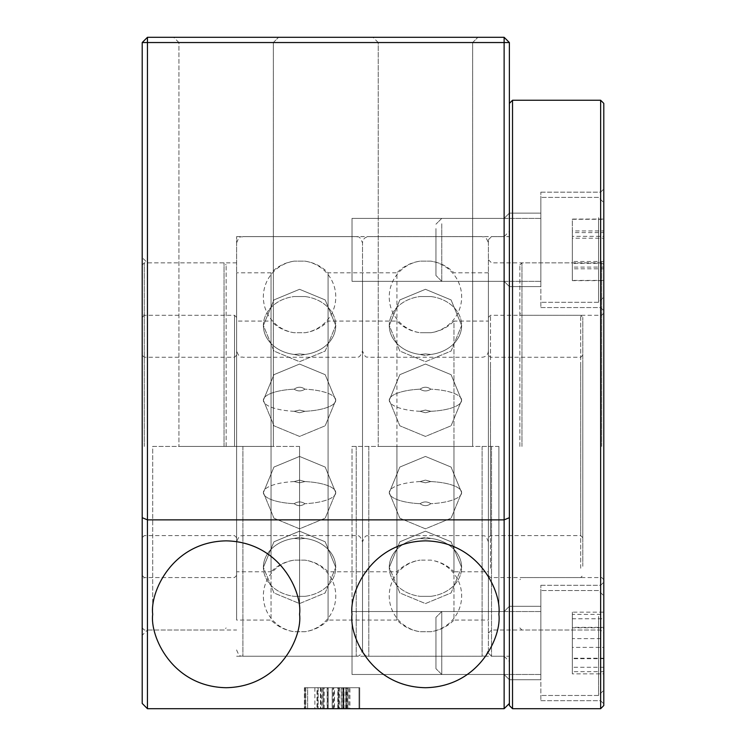 <?xml version="1.0" encoding="UTF-8"?>
<svg xmlns="http://www.w3.org/2000/svg" width="746" height="746" viewBox="0 0 746 746"><rect width="100%" height="100%" fill="white"/><g stroke="black" fill="none" stroke-linecap="round" stroke-linejoin="round"><path stroke-width="0.56" stroke-dasharray="3.73 2.8" d="M304.928 481.571L299.566 482.802L294.204 481.571L299.566 480.107L294.204 481.571L299.566 482.802L304.928 481.571L299.566 480.107L304.928 481.571A36.19 11.181 0 0 1 335.756 492.63A36.19 11.181 180 0 1 304.928 503.69C301.356 501.368 297.775 501.368 294.204 503.69C297.775 506.282 301.356 506.282 304.928 503.69C301.356 501.377 297.775 501.377 294.204 503.69A36.19 11.181 180 0 1 263.375 492.63L273.941 518.19L299.566 528.821L325.191 518.19L335.756 492.63A36.19 11.181 0 0 1 304.928 503.69C301.356 506.282 297.775 506.282 294.204 503.69A36.19 11.181 0 0 1 263.375 492.63L273.941 518.19L299.566 528.821L325.191 518.19L335.756 492.63A36.19 11.181 180 0 0 304.928 481.571M304.928 538.416L299.566 538.948L294.204 538.416L299.566 537.288L294.204 538.416L299.566 538.948L304.928 538.416L299.566 537.288L304.928 538.416A36.19 29.28 0 0 1 335.756 567.38A36.19 29.28 180 0 1 304.928 596.334L294.204 596.334A36.19 29.28 180 0 1 263.375 567.38L273.969 592.967L299.566 603.57L325.153 592.967L335.756 567.38A36.19 29.28 0 0 1 304.928 596.334L294.204 596.334A36.19 29.28 0 0 1 263.375 567.38L273.969 592.967L299.566 603.57L325.153 592.967L335.756 567.38A36.19 29.28 180 0 0 304.928 538.416M488.397 571.8L488.397 446.434L488.397 571.8L453.969 571.8L453.969 446.434L453.969 571.8C447.563 565.337 439.842 561.449 430.815 560.134L420.091 560.134L430.815 560.134A36.19 36.19 0 0 1 430.815 631.722L420.091 631.722C411.055 630.398 403.344 626.509 396.937 620.057L396.937 446.434L396.937 620.057L362.509 620.057L362.509 321.069L362.509 649.952L362.509 272.812L362.509 620.057L328.081 620.057L328.081 272.812L328.081 620.057C321.675 626.509 313.963 630.398 304.928 631.722L294.204 631.722L304.928 631.722A36.19 36.19 0 0 0 304.928 560.134L294.204 560.134A36.19 36.19 0 0 0 294.204 631.722C285.168 630.398 277.456 626.509 271.05 620.057L271.05 321.069L236.622 321.069L236.622 571.8L236.622 321.069M304.928 411.298L299.566 410.067L294.204 411.298L299.566 412.762L294.204 411.298L299.566 410.067L304.928 411.298L299.566 412.762L304.928 411.298A36.19 11.181 180 0 0 335.756 400.238A36.19 11.181 0 0 0 304.928 389.179C301.356 391.501 297.775 391.501 294.204 389.179C297.785 386.587 301.356 386.587 304.928 389.179C301.365 391.501 297.785 391.501 294.204 389.179A36.19 11.181 0 0 0 263.375 400.238L273.941 425.798L299.566 436.429L325.191 425.798L335.756 400.238A36.19 11.181 180 0 0 304.928 389.179C301.356 386.587 297.775 386.587 294.204 389.179A36.19 11.181 180 0 0 263.375 400.238L273.941 425.798L299.566 436.429L325.191 425.798L335.756 400.238A36.19 11.181 0 0 1 304.928 411.298M304.928 354.453L299.566 353.921L294.204 354.453L299.566 355.581L294.204 354.453L299.566 353.921L304.928 354.453L299.566 355.581L304.928 354.453A36.19 29.28 180 0 0 335.756 325.489A36.19 29.28 0 0 0 304.928 296.535L294.204 296.535A36.19 29.28 0 0 0 263.375 325.489L273.941 351.058L299.566 361.689L325.191 351.058L335.756 325.489A36.19 29.28 180 0 0 304.928 296.535L294.204 296.535A36.19 29.28 180 0 0 263.375 325.489L273.941 351.058L299.566 361.689L325.191 351.058L335.756 325.489A36.19 29.28 0 0 1 304.928 354.453M488.397 321.069L488.397 649.952L488.397 272.812L488.397 541.904L488.397 321.069L453.969 321.069L453.969 446.434L453.969 321.069C447.563 327.531 439.842 331.42 430.815 332.735L420.091 332.735L430.815 332.735A36.19 36.19 0 0 0 430.815 261.147L420.091 261.147C411.055 262.471 403.344 266.359 396.937 272.812L396.937 446.434L396.937 272.812L328.081 272.812C321.675 266.359 313.963 262.471 304.928 261.147L294.204 261.147L304.928 261.147A36.19 36.19 0 0 1 304.928 332.735L294.204 332.735A36.19 36.19 0 0 1 294.204 261.147C285.168 262.471 277.456 266.359 271.05 272.812L236.622 272.812L236.622 620.057L236.622 272.812M488.397 620.057L488.397 350.965L488.397 620.057L453.969 620.057L453.969 446.434L453.969 620.057C447.563 626.509 439.851 630.398 430.815 631.722L420.091 631.722A36.19 36.19 0 0 1 420.091 560.134C411.065 561.449 403.344 565.337 396.937 571.8L328.081 571.8C321.675 565.337 313.954 561.449 304.928 560.134L294.204 560.134C285.177 561.449 277.456 565.337 271.05 571.8L271.05 446.434L271.05 571.8L236.622 571.8M236.622 446.434L236.622 236.622L236.622 446.434M488.397 272.812L453.969 272.812C447.563 266.359 439.851 262.471 430.815 261.147L420.091 261.147A36.19 36.19 0 0 0 420.091 332.735C411.065 331.42 403.344 327.531 396.937 321.069L328.081 321.069C321.675 327.531 313.954 331.42 304.928 332.735L294.204 332.735C285.177 331.42 277.456 327.531 271.05 321.069L271.05 620.057L236.622 620.057M271.05 446.434L271.05 272.812L271.05 446.434M304.928 596.334L294.204 596.334L304.928 596.334M304.928 296.535L294.204 296.535L304.928 296.535M362.509 446.434L362.509 242.916L362.509 446.434M430.815 481.571L425.453 482.802L420.091 481.571L425.453 480.107L420.091 481.571L425.453 482.802L430.815 481.571L425.453 480.107L430.815 481.571A36.19 11.181 0 0 1 461.643 492.63A36.19 11.181 180 0 1 430.815 503.69C427.244 501.368 423.663 501.368 420.091 503.69C423.663 506.282 427.244 506.282 430.815 503.69C427.244 501.377 423.663 501.377 420.091 503.69A36.19 11.181 180 0 1 389.263 492.63L399.828 518.19L425.453 528.821L451.078 518.19L461.643 492.63A36.19 11.181 0 0 1 430.815 503.69C427.244 506.282 423.663 506.282 420.091 503.69A36.19 11.181 0 0 1 389.263 492.63L399.828 518.19L425.453 528.821L451.078 518.19L461.643 492.63A36.19 11.181 180 0 0 430.815 481.571M430.815 538.416L425.453 538.948L420.091 538.416L425.453 537.288L420.091 538.416L425.453 538.948L430.815 538.416L425.453 537.288L430.815 538.416A36.19 29.28 0 0 1 461.643 567.38A36.19 29.28 180 0 1 430.815 596.334L420.091 596.334A36.19 29.28 180 0 1 389.263 567.38L399.856 592.967L425.453 603.57L451.041 592.967L461.643 567.38A36.19 29.28 0 0 1 430.815 596.334L420.091 596.334A36.19 29.28 0 0 1 389.263 567.38L399.856 592.967L425.453 603.57L451.041 592.967L461.643 567.38A36.19 29.28 180 0 0 430.815 538.416M430.815 411.298L425.453 410.067L420.091 411.298L425.453 412.762L420.091 411.298L425.453 410.067L430.815 411.298L425.453 412.762L430.815 411.298A36.19 11.181 180 0 0 461.643 400.238A36.19 11.181 0 0 0 430.815 389.179C427.244 391.501 423.663 391.501 420.091 389.179C423.672 386.587 427.244 386.587 430.815 389.179C427.253 391.501 423.672 391.501 420.091 389.179A36.19 11.181 0 0 0 389.263 400.238L399.828 425.798L425.453 436.429L451.078 425.798L461.643 400.238A36.19 11.181 180 0 0 430.815 389.179C427.244 386.587 423.663 386.587 420.091 389.179A36.19 11.181 180 0 0 389.263 400.238L399.828 425.798L425.453 436.429L451.078 425.798L461.643 400.238A36.19 11.181 0 0 1 430.815 411.298M430.815 354.453L425.453 353.921L420.091 354.453L425.453 355.581L420.091 354.453L425.453 353.921L430.815 354.453L425.453 355.581L430.815 354.453A36.19 29.28 180 0 0 461.643 325.489A36.19 29.28 0 0 0 430.815 296.535L420.091 296.535A36.19 29.28 0 0 0 389.263 325.489L399.828 351.058L425.453 361.689L451.078 351.058L461.643 325.489A36.19 29.28 180 0 0 430.815 296.535L420.091 296.535A36.19 29.28 180 0 0 389.263 325.489L399.828 351.058L425.453 361.689L451.078 351.058L461.643 325.489A36.19 29.28 0 0 1 430.815 354.453M362.509 571.8L362.509 321.069L362.509 571.8M362.509 272.812L362.509 620.057L362.509 272.812M430.815 596.334L420.091 596.334L430.815 596.334M430.815 296.535L420.091 296.535L430.815 296.535M488.397 446.434L488.397 239.764L488.397 446.434M142.206 42.541L142.206 517.696L147.456 519.869L504.128 519.869L504.128 42.541L142.206 42.541L147.456 37.3L147.456 708.7L142.206 703.45L142.206 257.603L142.206 635.266L147.456 630.016L147.456 262.844L147.456 630.016L236.622 630.016M144.304 446.434L144.304 262.844L144.304 446.434M234.524 446.434L234.524 315.297L234.524 446.434M540.85 627.05L540.85 674.487L540.85 627.05M441.763 615.888L441.763 674.487L441.763 615.888M435.944 620.905L435.944 668.668L435.944 620.905M598.544 616.41L598.544 695.468L598.544 616.41M540.85 669.619L540.85 590.562L540.85 669.619M603.794 619.068L603.794 690.218L603.794 619.068M603.794 612.158L603.794 673.871L603.794 612.158L572.322 612.158L572.322 627.806L603.794 627.806M603.794 658.224L572.322 658.224L572.322 627.358L603.794 627.358M572.322 627.358L572.322 612.158M572.322 627.806L572.322 658.662L603.794 658.662M572.322 658.662L572.322 673.871L603.794 673.871M572.322 673.871L572.322 658.224M224.033 446.434L224.033 262.844L224.033 446.434M226.131 446.434L226.131 264.942L226.131 446.434M540.85 638.548L540.85 674.487L540.85 638.548M441.763 611.86L441.763 674.487L441.763 611.86M435.944 617.613L435.944 668.668L435.944 617.613M598.544 635.573L598.544 695.468L598.544 635.573M540.85 650.456L540.85 590.562L540.85 650.456M603.794 636.319L603.794 690.218L603.794 636.319M603.794 614.368L603.794 671.652L603.794 614.368L572.322 614.368L572.322 618.751L603.794 618.751M603.794 667.278L572.322 667.278L572.322 638.632L603.794 638.632M572.322 638.632L572.322 614.368M572.322 618.751L572.322 647.388L603.794 647.388M572.322 647.388L572.322 671.652L603.794 671.652M572.322 671.652L572.322 667.278M540.85 232.258L540.85 281.326L540.85 232.258M441.763 223.763L441.763 281.326L441.763 223.763M435.944 228.593L435.944 275.507L435.944 228.593M598.544 220.518L598.544 302.307L598.544 220.518M540.85 279.19L540.85 197.401L540.85 279.19M603.794 223.455L603.794 297.067L603.794 223.455M603.794 219.072L603.794 280.636L603.794 219.072L572.322 219.072L572.322 236.333L603.794 236.333M603.794 263.375L572.322 263.375L572.322 232.593L603.794 232.593M572.322 232.593L572.322 219.072M572.322 236.333L572.322 267.115L603.794 267.115M572.322 267.115L572.322 280.636L603.794 280.636M572.322 280.636L572.322 263.375M519.869 446.434L519.869 264.942L519.869 446.434M521.967 446.434L521.967 262.844L521.967 446.434M601.696 446.434L601.696 262.844L601.696 446.434M147.456 708.7L504.128 708.7L509.378 703.45L509.378 103.386L509.378 705.548L512.53 708.7L600.642 708.7L603.794 705.548L603.794 103.386M540.85 230.542L540.85 281.326L540.85 230.542M441.763 225.003L441.763 281.326L441.763 225.003M435.944 229.6L435.944 275.507L435.944 229.6M598.544 217.673L598.544 302.307L598.544 217.673M540.85 282.035L540.85 197.401L540.85 282.035M603.794 220.891L603.794 297.067L603.794 220.891M603.794 219.287L603.794 280.421L603.794 219.287L572.322 219.287L572.322 238.216L603.794 238.216M603.794 261.492L572.322 261.492L572.322 230.924L603.794 230.924M572.322 230.924L572.322 219.287M572.322 238.216L572.322 268.793L603.794 268.793M572.322 268.793L572.322 280.421L603.794 280.421M572.322 280.421L572.322 261.492M178.928 42.541L173.678 37.3L278.584 37.3L173.678 37.3L278.584 37.3L173.678 37.3L178.928 42.541L273.344 42.541L278.584 37.3L273.344 42.541L273.344 446.434L178.928 446.434L273.344 446.434L178.928 446.434L273.344 446.434L273.344 42.541L178.928 42.541L178.928 446.434L178.928 42.541L273.344 42.541L178.928 42.541M378.241 42.541L373 37.3L477.906 37.3L373 37.3L477.906 37.3L373 37.3L378.241 42.541L472.656 42.541L477.906 37.3L472.656 42.541L472.656 446.434L378.241 446.434L472.656 446.434L378.241 446.434L472.656 446.434L472.656 42.541L378.241 42.541L472.656 42.541L378.241 42.541L378.241 446.434L378.241 42.541M299.566 446.434L299.566 614.284C302.522 635.769 280.487 686.721 226.131 687.719C171.776 686.721 149.741 635.769 152.697 614.284C149.741 592.8 171.776 541.848 226.131 540.85C280.487 541.848 302.522 592.8 299.566 614.284L299.566 446.434L152.697 446.434L152.697 614.284L152.697 446.434L299.566 446.434M504.128 643.015L504.128 611.543L504.128 643.015M509.378 643.015L509.378 606.293L509.378 643.015M504.128 249.854L504.128 218.382L504.128 249.854M509.378 249.854L509.378 286.576L509.378 249.854M504.128 446.434L504.128 236.622L504.128 446.434M498.887 446.434L498.887 614.284C501.844 635.769 479.809 686.721 425.453 687.719C371.098 686.721 349.063 635.769 352.019 614.284C349.063 592.8 371.098 541.848 425.453 540.85C479.809 541.848 501.844 592.8 498.887 614.284L498.887 446.434L352.019 446.434L352.019 614.284L352.019 446.434L498.887 446.434M352.019 611.543L504.128 611.543L509.378 606.293L540.85 606.293L540.85 643.015L540.85 606.293L540.85 643.015L540.85 606.293L509.378 606.293L504.128 611.543L352.019 611.543L352.019 674.487L504.128 674.487L509.378 679.727L540.85 679.727L540.85 585.312L540.85 679.727L540.85 643.015L540.85 679.727L509.378 679.727L504.128 674.487L352.019 674.487L352.019 611.543M352.019 218.382L504.128 218.382L509.378 213.142L540.85 213.142L540.85 249.854L540.85 213.142L540.85 249.854L540.85 213.142L509.378 213.142L504.128 218.382L352.019 218.382L352.019 281.326L504.128 281.326L509.378 286.576L540.85 286.576L540.85 192.16L540.85 286.576L540.85 249.854L540.85 286.576L509.378 286.576L504.128 281.326L352.019 281.326L352.019 218.382M147.456 37.3L504.128 37.3L509.378 42.541L504.128 42.541L504.128 37.3M504.128 519.869L509.378 517.696L509.378 42.541M504.137 708.7L504.137 519.869M348.941 708.7L305.077 708.7L348.941 708.7L348.941 687.719L321.535 687.719L321.535 708.7M338.637 708.7L359.022 708.7L338.637 708.7L338.637 687.719L359.022 687.719L359.022 708.7L305.077 708.7L359.022 708.7L305.077 708.7L359.022 708.7L305.077 708.7L359.022 708.7L359.022 687.719L359.022 708.7L359.022 687.719L338.637 687.719M323.074 708.7L359.721 708.7L304.377 708.7L323.074 708.7L323.074 687.719L304.377 687.719L304.377 708.7L323.988 708.7L304.377 708.7L304.377 687.719L332.175 687.719L332.175 708.7M332.175 687.719L359.721 687.719L342.908 687.719L349.911 687.719L349.911 708.7L342.908 708.7L359.721 708.7L314.887 708.7L323.988 708.7L323.988 687.719L323.009 687.719L323.009 708.7M321.535 687.719L305.077 687.719L305.077 708.7L359.721 708.7L305.077 708.7L305.077 687.719L305.077 708.7L305.077 687.719L346.405 687.719L346.405 708.7L346.405 687.719L359.022 687.719L359.022 708.7L359.022 687.719L338.833 687.719L338.833 708.7M337.779 708.7L337.779 687.719M338.833 687.719L305.077 687.719L359.022 687.719L359.022 708.7L359.022 687.719L345.985 687.719L345.985 708.7L345.985 687.719L359.022 687.719L359.022 708.7L359.022 687.719L348.941 687.719M344.092 708.7L344.092 687.719L305.077 687.719L305.077 708.7L305.077 687.719L305.077 708.7L305.077 687.719L305.077 708.7L305.077 687.719L327.14 687.719L327.14 708.7M345.706 708.7L345.706 687.719L359.721 687.719L359.721 708.7L359.721 687.719L342.731 687.719L342.731 708.7M332.268 708.7L332.268 687.719L316.985 687.719L316.985 708.7M341.398 708.7L341.398 687.719L304.377 687.719L323.009 687.719M359.721 687.719L359.721 708.7L359.721 687.719M343.841 687.719L343.841 708.7M322.757 687.719L322.757 708.7M327.14 687.719L305.077 687.719L305.077 708.7L305.077 687.719L359.022 687.719L305.077 687.719L341.146 687.719L341.146 708.7M334.525 687.719L320.817 687.719L320.817 708.7L320.817 687.719L345.985 687.719L338.022 687.719L338.022 708.7L338.022 687.719L334.525 687.719L334.525 708.7L334.525 687.719M341.146 687.719L333.098 687.719L333.098 708.7M324.165 708.7L324.165 687.719L314.887 687.719L318.132 687.719L318.113 708.7L318.132 687.719L323.988 687.719M342.731 687.719L332.268 687.719M316.985 687.719L323.074 687.719M327.494 708.7L327.494 687.719M339.402 687.719L339.402 708.7M342.656 708.7L342.656 687.719M341.398 687.719L349.911 687.719M344.092 687.719L324.165 687.719M333.779 708.7L333.779 687.719M342.908 687.719L342.908 708.7M343.374 708.7L343.374 687.719M338.703 687.719L347.813 687.719L338.703 687.719L343.356 687.719L343.356 708.7L338.703 708.7L347.813 708.7L347.813 687.719L347.813 708.7L347.813 687.719L347.813 708.7L338.703 708.7L347.813 708.7L343.356 708.7L343.356 687.719L338.703 687.719L338.703 708.7L338.703 687.719M317.684 687.719L328.193 687.719L317.684 687.719L323.102 687.719L323.102 708.7L317.684 708.7L328.193 708.7L328.193 687.719L328.193 708.7L328.193 687.719L328.193 708.7L317.684 708.7L328.193 708.7L323.102 708.7L323.102 687.719L317.684 687.719L317.684 708.7L317.684 687.719M305.077 687.719L320.817 687.719L307.65 687.719L307.65 708.7L307.65 687.719L305.832 687.719L305.832 708.7L305.832 687.719L305.077 687.719M345.706 687.719L333.098 687.719M343.067 687.719L343.067 708.7M347.104 708.7L347.104 687.719M345.687 708.7L345.687 687.719M314.887 687.719L314.887 708.7M320.426 687.719L320.426 708.7M512.521 708.7L512.521 100.244M600.642 708.7L600.642 100.244M491.539 446.434L491.539 656.247L491.539 446.434M600.642 249.854L600.642 307.557L600.642 249.854M600.642 643.015L600.642 585.312L600.642 643.015M603.794 643.015L603.794 582.169L603.794 643.015M603.794 249.854L603.794 189.008L603.794 249.854M509.378 446.434L509.378 236.622L509.378 446.434M540.85 249.854L540.85 307.557L540.85 249.854M540.85 643.015L540.85 700.708L540.85 643.015M603.794 446.434L603.794 633.168L603.794 446.434M600.642 446.434L600.642 630.016L600.642 446.434M488.397 531.208L488.397 355.161L488.397 531.208M490.495 363.61L490.495 535.6L490.495 363.61M580.714 363.61L580.714 535.6L580.714 363.61M488.397 566.289L488.397 317.395L488.397 566.289M490.495 568.238L490.495 315.297L490.495 568.238M582.812 361.661L582.812 537.698L582.812 361.661M580.714 568.238L580.714 315.297L580.714 568.238M582.812 566.289L582.812 317.395L582.812 566.289M294.204 481.571A36.19 11.181 0 0 0 263.375 492.63A36.19 11.181 180 0 1 294.204 481.571M294.204 538.416A36.19 29.28 0 0 0 263.375 567.38A36.19 29.28 180 0 1 294.204 538.416M294.204 411.298A36.19 11.181 180 0 1 263.375 400.238A36.19 11.181 0 0 0 294.204 411.298M294.204 354.453A36.19 29.28 180 0 1 263.375 325.489A36.19 29.28 0 0 0 294.204 354.453M242.916 446.434L242.916 656.247L242.916 446.434M356.215 446.434L356.215 656.247L356.215 446.434M420.091 481.571A36.19 11.181 0 0 0 389.263 492.63A36.19 11.181 180 0 1 420.091 481.571M420.091 538.416A36.19 29.28 0 0 0 389.263 567.38A36.19 29.28 180 0 1 420.091 538.416M420.091 411.298A36.19 11.181 180 0 1 389.263 400.238A36.19 11.181 0 0 0 420.091 411.298M420.091 354.453A36.19 29.28 180 0 1 389.263 325.489A36.19 29.28 0 0 0 420.091 354.453M368.804 446.434L368.804 656.247L368.804 446.434M482.103 446.434L482.103 656.247L482.103 446.434M327.289 708.7L327.289 687.719M335.756 567.38L325.163 541.783L299.566 531.18L273.978 541.783L263.375 567.38L273.978 541.783L299.566 531.18L325.163 541.783L335.756 567.38M335.756 492.63L325.191 467.071L299.566 456.44L273.941 467.071L263.375 492.63L273.941 467.071L299.566 456.44L325.191 467.071L335.756 492.63M335.756 400.238L325.191 374.678L299.566 364.048L273.941 374.678L263.375 400.238L273.941 374.678L299.566 364.048L325.191 374.678L335.756 400.238M335.756 325.489L325.191 299.929L299.566 289.299L273.941 299.929L263.375 325.489L273.941 299.929L299.566 289.299L325.191 299.929L335.756 325.489M488.397 541.904C485.124 533.092 483.501 536.7 482.103 535.6L368.804 535.6C367.526 536.654 365.801 533.092 362.509 541.904C359.218 533.092 357.493 536.654 356.215 535.6L242.916 535.6C241.639 536.654 239.914 533.092 236.622 541.904M488.397 350.965C488.024 354.798 485.926 356.896 482.103 357.259L368.804 357.259C367.526 356.215 365.801 359.777 362.509 350.965C359.208 359.759 357.371 356.262 356.215 357.259L242.916 357.259C241.639 356.215 239.914 359.777 236.622 350.965M236.622 649.952C239.923 658.746 241.76 655.249 242.916 656.247L356.215 656.247C357.409 655.23 359.208 658.746 362.509 649.952C365.81 658.746 367.647 655.249 368.804 656.247L482.103 656.247C483.296 655.23 485.096 658.746 488.397 649.952M236.622 242.916C239.895 234.113 241.518 237.713 242.916 236.622L356.215 236.622C357.493 237.676 359.218 234.113 362.509 242.916C362.882 239.093 364.98 236.995 368.804 236.622L482.103 236.622C483.38 237.676 485.105 234.113 488.397 242.916M461.643 567.38L451.05 541.783L425.453 531.18L399.865 541.783L389.263 567.38L399.865 541.783L425.453 531.18L451.05 541.783L461.643 567.38M461.643 492.63L451.078 467.071L425.453 456.44L399.828 467.071L389.263 492.63L399.828 467.071L425.453 456.44L451.078 467.071L461.643 492.63M461.643 400.238L451.078 374.678L425.453 364.048L399.828 374.678L389.263 400.238L399.828 374.678L425.453 364.048L451.078 374.678L461.643 400.238M461.643 325.489L451.078 299.929L425.453 289.299L399.828 299.929L389.263 325.489L399.828 299.929L425.453 289.299L451.078 299.929L461.643 325.489M236.622 355.161L234.524 357.259L144.304 357.259L142.206 355.161M142.206 575.464L144.304 577.563L142.206 579.661M236.622 575.464L234.524 577.563L144.304 577.563L224.033 577.563L226.131 579.661M236.622 537.698L234.524 535.6L144.304 535.6L142.206 537.698M142.206 317.395L144.304 315.297L142.206 313.199M236.622 317.395L234.524 315.297L144.304 315.297L224.033 315.297L226.131 313.199M540.85 611.543L441.763 611.543L435.944 617.362L441.763 611.543L540.85 611.543M598.544 590.562L540.85 590.562L598.544 590.562L603.794 595.802L598.544 590.562M540.85 674.487L441.763 674.487L435.944 668.668L441.763 674.487L540.85 674.487M598.544 695.468L540.85 695.468L598.544 695.468L603.794 690.218L598.544 695.468M142.206 627.918L144.304 630.016L224.033 630.016L226.131 627.918M142.206 264.942L144.304 262.844L224.033 262.844L226.131 264.942M540.85 218.382L441.763 218.382L435.944 224.201L441.763 218.382L540.85 218.382M598.544 197.401L540.85 197.401L598.544 197.401L603.794 202.651L598.544 197.401M540.85 281.326L441.763 281.326L435.944 275.507L441.763 281.326L540.85 281.326M598.544 302.307L540.85 302.307L598.544 302.307L603.794 297.067L598.544 302.307M603.794 313.199L601.696 315.297L521.967 315.297L519.869 313.199M519.869 627.918L521.967 630.016L601.696 630.016L603.794 627.918M603.794 579.661L601.696 577.563L521.967 577.563L519.869 579.661M519.869 264.942L521.967 262.844L601.696 262.844L603.794 264.942M236.622 236.622L504.128 236.622L509.378 231.372M236.622 262.844L147.456 262.844L142.206 257.603M236.622 656.247L504.128 656.247L509.378 661.488M488.397 653.095L491.539 656.247L509.378 656.247M540.85 192.16L600.642 192.16L603.794 189.008L600.642 192.16L540.85 192.16M540.85 585.312L600.642 585.312L603.794 582.169L600.642 585.312L540.85 585.312M488.397 259.701L491.539 262.844L600.642 262.844L603.794 259.701M488.397 239.764L491.539 236.622L509.378 236.622M540.85 307.557L600.642 307.557L603.794 310.7L600.642 307.557L540.85 307.557M540.85 700.708L600.642 700.708L603.794 703.86L600.642 700.708L540.85 700.708M488.397 633.168L491.539 630.016L600.642 630.016L603.794 633.168M582.812 537.698L580.714 535.6L490.495 535.6L488.397 537.698M488.397 317.395L490.495 315.297L580.714 315.297L582.812 317.395M582.812 355.161L580.714 357.259L490.495 357.259L488.397 355.161M488.397 575.464L490.495 577.563L580.714 577.563L582.812 575.464"/><path stroke-width="1.12" d="M152.697 614.284C149.741 635.769 171.776 686.721 226.131 687.719C280.487 686.721 302.522 635.769 299.566 614.284C302.522 592.8 280.487 541.848 226.131 540.85C171.776 541.848 149.741 592.8 152.697 614.284M352.019 614.284C349.063 635.769 371.098 686.721 425.453 687.719C479.809 686.721 501.844 635.769 498.887 614.284C501.844 592.8 479.809 541.848 425.453 540.85C371.098 541.848 349.063 592.8 352.019 614.284M504.128 37.3L504.128 42.541L509.378 42.541L504.128 37.3L147.456 37.3L142.206 42.541L147.456 42.541L147.456 37.3M504.128 519.869L504.128 42.541L147.456 42.541L147.456 519.869L504.137 519.869L504.137 708.7M509.378 42.541L509.378 703.45L504.128 708.7L147.456 708.7L142.206 703.45L142.206 517.696L147.456 519.869M142.206 635.266L142.206 42.541M509.378 103.386L512.521 100.244L512.521 708.7L509.378 705.548L509.378 517.696L504.137 519.869M147.447 519.869L147.447 708.7M323.988 708.7L349.911 708.7M600.642 708.7L603.794 705.548L603.794 103.386L600.642 100.244L600.642 708.7L512.521 708.7M600.642 100.244L512.521 100.244"/></g></svg>
